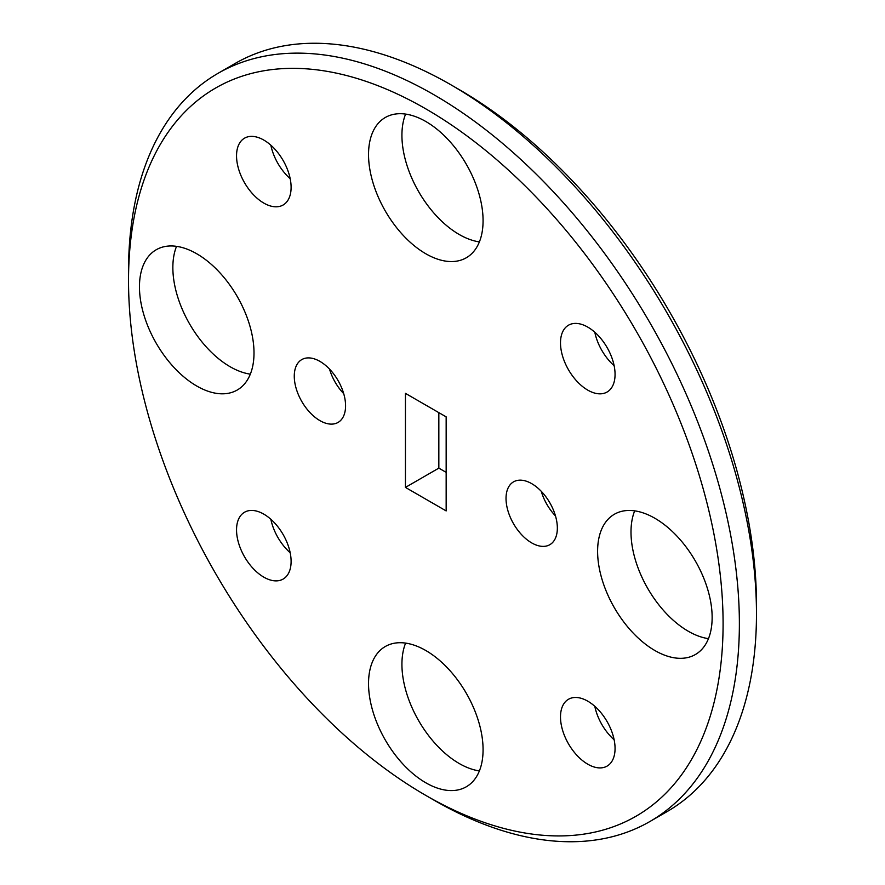 <?xml version="1.0" encoding="UTF-8"?>
<svg xmlns="http://www.w3.org/2000/svg" width="885" height="885" viewBox="0 0 885 885"><rect width="100%" height="100%" fill="white"/><g stroke="black" fill="none" stroke-linecap="round" stroke-linejoin="round"><path stroke-width="1.33" d="M555.481 515.922A36.285 20.952 60 0 1 541.288 491.341M531.686 483.641A36.285 20.952 -120 0 0 513.543 481.849A36.285 20.952 -120 0 0 507.979 510.922A36.285 20.952 -120 0 0 531.686 542.892A36.285 20.952 -120 0 0 549.828 544.695A36.285 20.952 -120 0 0 555.393 515.612A36.285 20.952 -120 0 0 531.686 483.641M343.712 393.659A36.285 20.952 60 0 1 329.519 369.078M319.927 361.39A36.285 20.952 -120 0 0 301.785 359.587A36.285 20.952 -120 0 0 296.221 388.659A36.285 20.952 -120 0 0 319.927 420.629A36.285 20.952 -120 0 0 338.059 422.433A36.285 20.952 -120 0 0 343.623 393.36A36.285 20.952 -120 0 0 319.927 361.39M459.204 89.595L451.051 84.883L459.193 89.584A420.419 242.733 60 0 1 459.204 89.595A420.419 242.733 60 0 1 756.476 604.499L756.476 613.902A431.935 249.382 -120 0 0 451.051 84.883L451.051 84.883A431.935 249.382 -120 0 0 235.089 63.488L217.975 73.366A431.935 249.382 60 0 1 433.949 94.761A431.935 249.382 60 0 1 716.131 475.389A431.935 249.382 60 0 1 649.911 821.512A431.935 249.382 60 0 1 433.949 800.117L433.949 800.117A431.935 249.382 60 0 1 433.938 800.106L425.807 795.416A420.419 242.733 -120 0 0 723.089 623.77A420.419 242.733 -120 0 0 425.807 108.866A420.419 242.733 -120 0 0 128.524 280.501A420.419 242.733 -120 0 0 425.796 795.405A420.419 242.733 -120 0 0 425.807 795.416L433.949 800.117M649.911 821.512L667.024 811.633A431.935 249.382 -120 0 0 756.476 613.902M708.465 638.649A80.989 46.761 60 0 1 688.264 631.237A80.989 46.761 60 0 1 634.678 510.855M654.878 518.267A80.989 46.761 -120 0 0 614.378 514.251A80.989 46.761 -120 0 0 601.966 579.155A80.989 46.761 -120 0 0 654.878 650.519A80.989 46.761 -120 0 0 695.367 654.535A80.989 46.761 -120 0 0 707.779 589.631A80.989 46.761 -120 0 0 654.878 518.267M479.393 241.893A80.989 46.761 60 0 1 459.193 234.481A80.989 46.761 60 0 1 405.607 114.088M425.807 121.499A80.989 46.761 -120 0 0 385.307 117.495A80.989 46.761 -120 0 0 372.895 182.387A80.989 46.761 -120 0 0 425.807 253.763A80.989 46.761 -120 0 0 466.295 257.767A80.989 46.761 -120 0 0 478.719 192.875A80.989 46.761 -120 0 0 425.807 121.499M250.322 374.145A80.989 46.761 60 0 1 230.122 366.733A80.989 46.761 60 0 1 176.535 246.351M196.736 253.763A80.989 46.761 -120 0 0 156.236 249.747A80.989 46.761 -120 0 0 143.824 314.651A80.989 46.761 -120 0 0 196.736 386.015A80.989 46.761 -120 0 0 237.224 390.031A80.989 46.761 -120 0 0 249.647 325.127A80.989 46.761 -120 0 0 196.736 253.763M479.393 770.912A80.989 46.761 60 0 1 459.193 763.501A80.989 46.761 60 0 1 405.607 643.107M425.807 650.519A80.989 46.761 -120 0 0 385.307 646.504A80.989 46.761 -120 0 0 372.895 711.407A80.989 46.761 -120 0 0 425.807 782.783A80.989 46.761 -120 0 0 466.295 786.787A80.989 46.761 -120 0 0 478.719 721.894A80.989 46.761 -120 0 0 425.807 650.519M614.146 739.794A38.586 22.28 60 0 1 594.808 706.307M587.784 701.186A38.586 22.28 -120 0 0 568.491 699.272A38.586 22.28 -120 0 0 562.572 730.191A38.586 22.28 -120 0 0 587.784 764.197A38.586 22.28 -120 0 0 607.077 766.111A38.586 22.28 -120 0 0 612.984 735.192A38.586 22.28 -120 0 0 587.784 701.186M290.191 178.693A38.586 22.28 60 0 1 270.854 145.206M263.83 140.084A38.586 22.28 -120 0 0 244.537 138.171A38.586 22.28 -120 0 0 238.618 169.09A38.586 22.28 -120 0 0 263.83 203.096A38.586 22.28 -120 0 0 283.123 204.999A38.586 22.28 -120 0 0 289.03 174.079A38.586 22.28 -120 0 0 263.83 140.084M614.146 365.726A38.586 22.28 60 0 1 594.808 332.24M587.784 327.118A38.586 22.28 -120 0 0 568.491 325.204A38.586 22.28 -120 0 0 562.572 356.124A38.586 22.28 -120 0 0 587.784 390.13A38.586 22.28 -120 0 0 607.077 392.033A38.586 22.28 -120 0 0 612.984 361.113A38.586 22.28 -120 0 0 587.784 327.118M290.191 552.76A38.586 22.28 60 0 1 270.854 519.274M263.83 514.152A38.586 22.28 -120 0 0 244.537 512.238A38.586 22.28 -120 0 0 238.618 543.158A38.586 22.28 -120 0 0 263.83 577.164A38.586 22.28 -120 0 0 283.123 579.078A38.586 22.28 -120 0 0 289.03 548.158A38.586 22.28 -120 0 0 263.83 514.152M446.162 472.358L438.838 468.132L438.838 412.642M128.524 280.501L128.524 271.098A431.935 249.382 60 0 1 217.975 73.366M405.441 393.36L446.162 416.868L446.162 510.922L405.441 487.403L405.441 393.36M405.441 487.403L438.838 468.132"/></g></svg>
